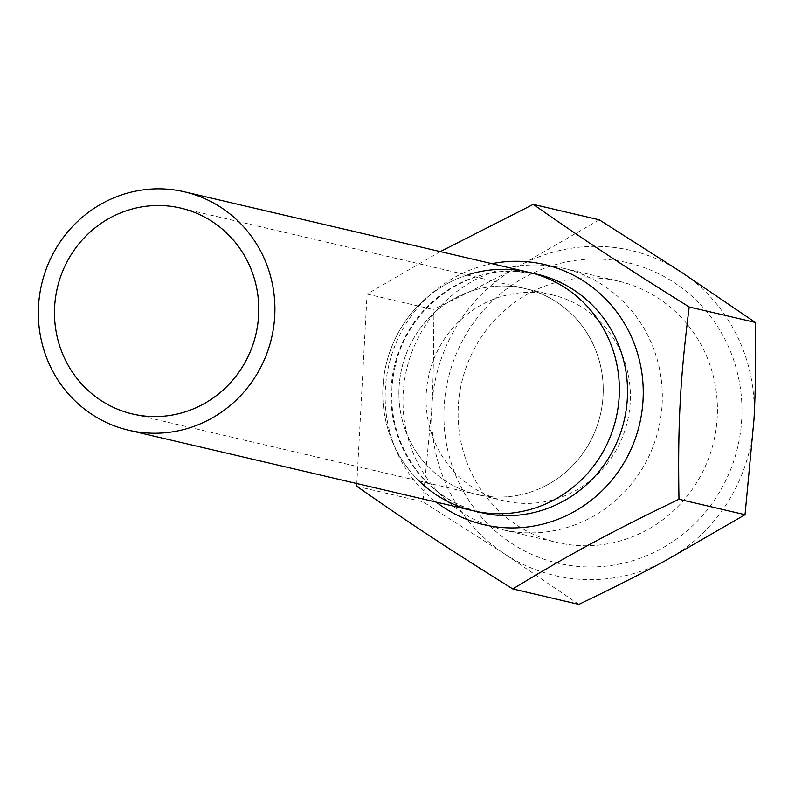 <?xml version="1.0" encoding="UTF-8"?>
<svg xmlns="http://www.w3.org/2000/svg" width="795" height="795" viewBox="0 0 795 795"><rect width="100%" height="100%" fill="white"/><g stroke="black" fill="none" stroke-linecap="round" stroke-linejoin="round"><path stroke-width="0.6" stroke-dasharray="3.98 2.98" d="M440.281 251.598L367.071 294.071L356.806 483.549M467.182 275.03A122.43 118.058 -76.8 0 0 419.054 480.955M472.071 474.237A134.216 129.416 -76.8 0 0 557.216 542.488A134.216 129.416 -76.8 0 0 713.781 441.245A134.216 129.416 -76.8 0 0 618.301 281.102A134.216 129.416 -76.8 0 0 486.113 330.313A134.216 129.416 -76.8 0 0 472.071 474.237M459.967 484.761A154.25 148.735 103.2 0 1 601.1 259.15A154.25 148.735 103.2 0 1 717.706 495.096A154.25 148.735 103.2 0 1 459.967 484.761M416.958 461.348A134.216 129.416 103.2 0 1 430.999 317.434A134.216 129.416 103.2 0 1 563.188 268.223A134.216 129.416 103.2 0 1 658.677 428.366A134.216 129.416 103.2 0 1 502.102 529.609A134.216 129.416 103.2 0 1 416.958 461.348M681.116 272.019A166.95 160.988 -76.8 0 0 520.059 265.56A166.95 160.988 -76.8 0 0 431.864 406.543A166.95 160.988 -76.8 0 0 504.736 553.986A166.95 160.988 -76.8 0 0 665.793 560.445A166.95 160.988 -76.8 0 0 753.988 419.452A166.95 160.988 -76.8 0 0 681.116 272.019M437.091 447.078A105.735 101.959 103.2 0 1 533.833 292.421A105.735 101.959 103.2 0 1 552.296 294.915A105.735 101.959 103.2 0 1 627.523 421.082A105.735 101.959 103.2 0 1 504.169 500.84A105.735 101.959 103.2 0 1 437.091 447.078M356.856 486.351L422.91 501.784L431.864 406.543C433.474 376.85 433.891 344.503 433.126 309.503C465.443 294.061 494.42 279.413 520.059 265.56L599.291 219.817M367.071 294.071L433.126 309.503M578.869 604.389L504.736 553.986L422.91 501.784M506.673 286.071A105.735 101.959 -76.8 0 0 400.004 377.834A105.735 101.959 -76.8 0 0 477.01 494.5A105.735 101.959 -76.8 0 0 600.354 414.742A105.735 101.959 -76.8 0 0 525.137 288.575A105.735 101.959 -76.8 0 0 506.673 286.071M547.228 484.91A105.735 101.959 -76.8 0 0 602.55 377.685A105.735 101.959 -76.8 0 0 525.137 288.575A105.735 101.959 -76.8 0 0 401.783 368.333A105.735 101.959 -76.8 0 0 477.01 494.5A105.735 101.959 -76.8 0 0 547.228 484.91M473.214 510.758A122.43 118.058 103.2 0 1 386.112 364.666A122.43 118.058 103.2 0 1 528.933 272.317M491.946 263.672A133.56 128.79 -76.8 0 0 388.795 365.293A133.56 128.79 -76.8 0 0 436.226 502.112M515.726 271.324A122.43 118.058 103.2 0 1 537.102 274.225L516.015 271.363C462.074 268.094 408.401 309.265 395.522 364.796C389.321 390.405 390.693 415.378 399.637 439.734C415.288 478.212 442.527 502.519 481.382 512.666A122.43 118.058 103.2 0 1 392.213 377.575A122.43 118.058 103.2 0 1 515.726 271.324M502.102 529.609L557.216 542.488M563.188 268.223L618.301 281.102M552.296 294.915L180.684 208.081M504.169 500.84L132.566 414.006"/><path stroke-width="1.19" d="M356.806 483.549L356.856 486.351C411.313 524.372 448.002 548.51 512.815 588.956C571.178 553.449 610.262 532.352 678.98 499.26C677.708 424.53 680.113 379.295 689.195 306.979C624.383 266.534 587.694 242.405 533.246 204.385L440.281 251.598M419.054 480.955A122.43 118.058 -76.8 0 0 473.214 510.758A122.43 118.058 -76.8 0 0 616.036 418.399A122.43 118.058 -76.8 0 0 528.933 272.317A122.43 118.058 -76.8 0 0 507.558 269.416A122.43 118.058 -76.8 0 0 467.182 275.03M678.98 499.26L745.034 514.703L665.793 560.445C640.164 574.298 611.186 588.946 578.869 604.389L512.815 588.956M689.195 306.979L755.25 322.412C756.015 357.422 755.598 389.769 753.988 419.452L745.034 514.703M755.25 322.412L681.116 272.019L599.291 219.817L533.246 204.385M202.775 404.416A105.735 101.959 103.2 0 1 132.566 414.006A105.735 101.959 103.2 0 1 57.339 287.84A105.735 101.959 103.2 0 1 180.684 208.081A105.735 101.959 103.2 0 1 258.107 297.191A105.735 101.959 103.2 0 1 202.775 404.416M210.059 419.164A122.43 118.058 103.2 0 1 128.76 430.254A122.43 118.058 103.2 0 1 41.658 284.173A122.43 118.058 103.2 0 1 184.48 191.824A122.43 118.058 103.2 0 1 274.126 295.005A122.43 118.058 103.2 0 1 210.059 419.164M473.214 510.758L481.382 512.666A122.43 118.058 103.2 0 0 624.204 420.307A122.43 118.058 103.2 0 0 537.102 274.225L528.933 272.317A122.43 118.058 103.2 0 1 618.58 375.498A122.43 118.058 103.2 0 1 554.513 499.658A122.43 118.058 103.2 0 1 473.214 510.758L128.76 430.254M436.226 502.112A133.56 128.79 -76.8 0 0 635.344 438.532A133.56 128.79 -76.8 0 0 521.291 261.386A133.56 128.79 -76.8 0 0 491.946 263.672M528.933 272.317L184.48 191.824"/></g></svg>
